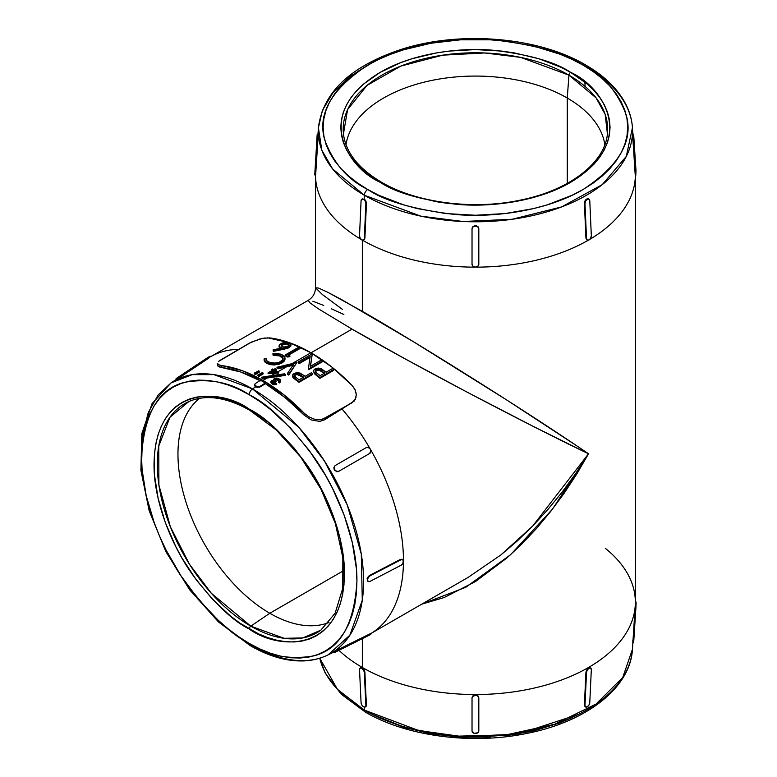 <?xml version="1.0" encoding="UTF-8"?>
<svg xmlns="http://www.w3.org/2000/svg" width="777" height="777" viewBox="0 0 777 777"><rect width="100%" height="100%" fill="white"/><g stroke="black" fill="none" stroke-linecap="round" stroke-linejoin="round"><path stroke-width="1.17" d="M249.242 629.03C277.088 649.523 343.152 654.681 344.454 574.057C344.833 536.956 326.816 492.793 306.371 464.112C284.829 435.557 265.792 417.23 249.242 409.139A2.418 1.399 120 0 0 249.738 410.246A2.418 1.399 -60 0 1 249.242 409.139L267.812 421.979L276.884 429.836L294.124 448.038L309.644 468.968L322.843 491.831L328.409 503.71L337.208 527.797L340.355 539.772L343.997 563.014L343.997 584.566L342.628 594.454L340.355 603.603L337.208 611.946L333.207 619.395L328.409 625.873L322.843 631.322L316.569 635.693L309.644 638.947L302.136 641.044L294.124 641.957L285.674 641.695L276.884 640.248L267.812 637.645L258.576 633.886L239.908 623.115L230.662 616.19L212.801 599.621L196.338 579.963L181.915 557.954L175.641 546.338L165.268 522.435L158.129 498.397L154.487 475.155L154.487 453.603L155.856 443.725L158.129 434.566L161.276 426.223L165.268 418.784L170.076 412.296L175.641 406.847L181.915 402.476L188.84 399.223L196.338 397.134L204.361 396.212L212.801 396.474L221.6 397.921L230.662 400.534L239.908 404.283L249.242 409.139C221.387 388.646 155.322 383.488 154.031 464.112C153.652 501.223 171.668 545.386 192.113 574.057C213.646 602.622 232.692 620.94 249.242 629.03A2.418 1.399 -60 0 1 250.806 626.155A2.418 1.399 120 0 0 249.242 629.03M320.891 630.128L302.836 637.936L284.091 638.296L250.806 626.155A132.236 76.35 60 0 1 163.355 505.905A132.236 76.35 60 0 1 188.908 401.515L169.969 417.239L158.741 446.124L158.906 485.071L170.406 526.893L189.481 564.287L211.315 593.249L250.806 626.155L269.804 613.267L250.806 626.155A132.236 76.35 60 0 0 320.891 630.128L335.12 613.208L342.725 588.374L342.842 557.624L335.382 523.562L320.92 489.063L300.641 456.973L276.233 429.963L249.738 410.256C226.311 397.134 206.031 394.23 188.908 401.515M381.42 182.177C358.343 168.444 345.687 152.331 343.444 133.858A132.236 76.35 180 0 1 421.066 59.538A132.236 76.35 180 0 1 568.929 75.146A2.418 1.399 -60 0 1 570.639 72.358C555.361 62.063 529.972 54.74 494.463 50.369C459.411 46.999 412.15 53.477 380.206 72.358C311.033 113.792 348.533 168.424 380.206 182.294C395.493 192.579 420.881 199.912 456.381 204.283C491.443 207.653 538.694 201.175 570.639 182.294C639.811 140.86 602.311 86.228 570.639 72.358A2.418 1.399 120 0 0 568.929 75.146L596.085 97.892L605.147 114.316L607.41 133.858C605.108 162.199 570.405 189.714 522.125 199.738C474.543 210.412 416.88 203.156 381.42 182.177A2.418 1.399 120 0 0 380.206 182.294L363.461 170.513L356.672 163.976L351.019 157.071L346.571 149.893L343.356 142.492L341.424 134.945L340.773 127.321L341.424 119.707L343.356 112.16L346.571 104.759L351.019 97.572L356.672 90.676L363.461 84.139L380.206 72.358L400.611 62.684L411.946 58.761L436.334 52.933L449.155 51.078L475.427 49.582L501.689 51.078L514.51 52.933L538.898 58.761L560.848 67.23L570.639 72.358L587.383 84.139L594.172 90.676L599.825 97.572L604.273 104.759L607.488 112.16L609.43 119.707L610.071 127.321L609.43 134.945L607.488 142.492L604.273 149.893L599.825 157.071L594.172 163.976L587.383 170.513L570.639 182.294L550.233 191.968L538.898 195.882L514.51 201.719L501.689 203.574L475.427 205.07L449.155 203.574L436.334 201.719L411.946 195.882L400.611 191.968L380.206 182.294A2.418 1.399 -60 0 1 381.42 182.177A2.418 1.399 -60 0 1 381.915 183.119L390.549 187.684M364.316 195.221L420.862 216.152L462.975 221.503L512.13 219.279L561.693 206.896L602.243 184.635L626.301 156.41L632.439 127.71A157.129 90.715 180 0 1 538.238 214.229A157.129 90.715 180 0 1 364.316 195.221L364.151 199.038L365.821 200.845L366.443 203.253L364.899 238.18L364.102 239.792L364.899 238.18L363.539 240.083L361.8 239.938L360.149 238.121L359.528 235.713L361.072 200.777L361.868 199.174L363.597 199.33L365.258 201.136L365.87 203.545L364.326 238.481L365.87 203.545L366.443 203.253L364.899 238.18L364.326 238.481A3.39 2.059 62.7 0 1 363.49 240.112A3.39 2.059 62.7 0 1 361.8 239.938A3.39 2.059 62.7 0 1 359.528 235.713L361.072 200.777A3.39 2.059 62.7 0 1 361.917 199.145A3.39 2.059 62.7 0 1 363.597 199.33L364.151 199.038L364.316 195.221A157.129 90.715 180 0 1 318.405 127.71L321.804 150.146L332.673 168.988L364.316 195.221A4.847 2.797 -60 0 1 367.735 189.501A4.847 2.797 120 0 0 364.316 195.221M585.528 64.909A4.847 2.797 120 0 0 583.109 65.151C603.263 75.126 617.618 91.705 626.184 114.889C633.614 140.773 619.259 165.647 583.109 189.501C546.979 210.849 493.541 218.172 453.885 214.365C413.733 209.421 385.023 201.136 367.735 189.501L378.817 195.289L403.632 204.866L417.142 208.557L445.716 213.558L475.427 215.248L505.137 213.558L533.702 208.557L547.212 204.866L572.037 195.289L583.109 189.501L593.142 183.1L602.049 176.175L609.731 168.774L616.122 160.975L621.153 152.846L624.786 144.473L626.981 135.946L627.709 127.321L626.981 118.706L624.786 110.169L621.153 101.806L616.122 93.677L609.731 85.878L602.049 78.477L593.142 71.552L583.109 65.151L572.037 59.363L560.032 54.215L533.702 46.096L505.137 41.094L490.355 39.821L460.499 39.821L431.216 43.191L403.632 49.786L390.821 54.215L378.817 59.363L367.735 65.151L357.702 71.552L348.805 78.477L341.113 85.878L334.732 93.677L329.691 101.806L326.058 110.169L323.873 118.706L323.135 127.321L323.873 135.946L326.058 144.473L329.691 152.846L334.732 160.975L341.113 168.774L348.805 176.175L357.702 183.1L367.735 189.501C347.581 179.516 333.226 162.937 324.669 139.763C317.23 113.879 331.585 89.005 367.735 65.151C403.865 43.803 457.313 36.47 496.959 40.287C537.111 45.231 565.831 53.516 583.109 65.151A4.847 2.797 -60 0 1 585.528 64.909A4.847 2.797 -60 0 1 586.528 66.929A157.129 90.715 180 0 1 632.439 127.71C631.895 119.483 629.603 111.48 625.553 103.71C617.54 88.656 604.205 75.719 585.528 64.918C538.228 36.801 459.304 30.352 400.631 49.602C350.349 66.453 322.941 92.492 318.405 127.71L322.377 110.519L332.673 93.172L349.504 76.806L372.261 62.646M328.088 654.875L349.864 635.207L362.286 600.262L361.286 554.011L347.232 504.895L324.582 461.217L298.883 427.428L252.486 388.918A4.847 2.797 120 0 0 249.242 394.745C267.958 403.885 289.491 424.611 313.85 456.915C336.975 489.345 357.352 539.296 356.925 581.254C354.341 624.485 339.986 649.358 313.85 655.866C289.491 660.042 267.958 655.895 249.242 643.434A4.847 2.797 120 0 0 250.243 645.648A4.847 2.797 -60 0 1 249.242 643.434L259.8 648.921L270.25 653.166L280.497 656.118L290.452 657.76L300 658.051L309.071 657.012L317.55 654.642L325.388 650.971L332.478 646.027L338.772 639.859L344.211 632.527L348.727 624.106L352.292 614.675L354.856 604.321L356.41 593.142L356.925 581.254L356.41 568.774L352.292 542.482L344.211 515.297L332.478 488.257L325.388 475.126L309.071 450.242L290.452 428.001L270.25 409.256L259.8 401.437L249.242 394.745L238.685 389.248L228.234 385.003L217.978 382.051L208.032 380.419L198.475 380.118L189.413 381.157L180.924 383.527L173.096 387.199L165.996 392.142L159.703 398.31L154.273 405.643L149.757 414.063L146.193 423.494L143.628 433.848L142.074 445.027L141.56 456.915L142.074 469.405L146.193 495.687L154.273 522.872L159.703 536.47L165.996 549.912L180.924 575.767L198.475 599.436L217.978 620.027L228.234 628.914L238.685 636.732L249.242 643.434C230.526 634.285 208.984 613.558 184.635 581.254C161.509 548.824 141.132 498.883 141.56 456.915C144.133 413.685 158.498 388.811 184.635 382.303C208.984 378.127 230.526 382.274 249.242 394.745A4.847 2.797 -60 0 1 252.486 388.918A157.129 90.715 60 0 1 355.905 530.031A157.129 90.715 60 0 1 328.088 654.875A157.129 90.715 60 0 1 252.486 645.502A4.847 2.797 -60 0 1 250.243 645.648C268.939 656.41 286.81 661.499 303.846 660.906C312.607 660.528 320.687 658.517 328.088 654.875L333.887 652M372.27 714.354L406.585 728.098L456.284 736.897L518.298 734.042L578.583 714.354M605.312 548.309A159.936 92.337 180 0 1 635.246 605.613L632.439 649.29L622.756 677.457L595.959 704.117L554.545 724.3L505.982 734.906L458.799 736.13L418.618 730.506L364.316 710.071A4.847 2.797 120 0 0 365.316 712.091A4.847 2.797 -60 0 1 364.316 710.071A157.129 90.715 0 0 0 532.857 730.37A157.129 90.715 0 0 0 632.439 649.29C630.526 687.694 586.538 721.59 527.486 733.294C472.329 744.997 406.769 736.509 365.316 712.082L341.239 694.211L325.213 673.135L319.697 658.216M261.752 377.214A161.101 93.007 60 0 1 262.947 377.884L267.133 377.214L269.211 376.019L261.752 377.214A161.101 93.007 60 0 1 262.947 377.884L285.654 374.572A161.101 93.007 -120 0 0 284.46 373.805L261.752 377.214L261.752 378.01L261.752 377.214M272.824 370.037L268.084 372.775L275.427 372.436L277.127 371.445A161.101 93.007 -120 0 0 274.757 370.105L276.34 369.192A161.101 93.007 -120 0 0 275.281 368.609L273.708 369.531A161.101 93.007 -120 0 0 272.649 368.958L271.775 369.463A161.101 93.007 60 0 1 272.824 370.037L268.084 372.775L278.622 372.319L278.622 373.115L268.084 373.562L268.084 372.775L268.084 373.562L275.427 373.222L271.076 375.728L275.427 373.222L278.622 373.115L278.622 372.319A161.101 93.007 -120 0 0 277.127 371.445A161.101 93.007 -120 0 0 274.757 370.105L276.34 369.192A161.101 93.007 -120 0 0 275.281 368.609L273.708 369.531A161.101 93.007 -120 0 0 272.649 368.958L271.775 369.463A161.101 93.007 60 0 1 272.824 370.037M273.883 370.61A161.101 93.007 60 0 1 275.631 371.6L271.872 371.765L273.883 370.61L273.883 371.406L273.368 371.697L273.883 370.61A161.101 93.007 60 0 1 275.631 371.6L271.872 371.765L273.883 370.61M276.991 367.239A161.101 93.007 60 0 1 278.312 367.958L286.587 365.986L289.704 364.19L276.991 367.239A161.101 93.007 60 0 1 278.312 367.958L293.677 364.345L287.451 373.426A161.101 93.007 60 0 1 288.762 374.291L296.678 362.723L288.762 375.077A160.13 92.453 -120 0 0 287.451 374.223L287.451 373.426L287.451 374.223A160.13 92.453 -120 0 1 288.762 375.077L296.678 362.723A161.101 93.007 -120 0 0 296.493 362.616L276.991 367.239L276.991 368.026L276.991 367.239M199.563 398.329A129.885 74.99 -120 0 0 186.529 503.855A129.885 74.99 -120 0 0 269.804 613.267A129.885 74.99 60 0 1 186.529 503.855A129.885 74.99 60 0 1 199.563 398.329M567.268 98.038A129.885 74.99 0 0 0 430.876 80.623A129.885 74.99 0 0 0 346.008 144.687A129.885 74.99 180 0 1 430.876 80.623A129.885 74.99 180 0 1 567.268 98.038L567.268 183.391L567.268 98.038A129.885 74.99 180 0 1 604.836 144.687A129.885 74.99 0 0 0 567.268 98.038L568.929 75.146L567.268 98.038M362.529 240.219A159.936 92.337 0 0 0 588.315 240.219A159.936 92.337 180 0 1 362.529 240.219M589.782 239.365A159.936 92.337 0 0 0 635.363 174.99A159.936 92.337 180 0 1 589.782 239.365M478.554 227.408L477.826 226.486L478.554 227.408M476.719 225.864L475.427 225.651L476.719 225.864M474.125 225.874L475.427 225.651L474.125 225.874M472.29 227.408L473.028 226.486L472.29 227.408M587.412 198.757L586.703 199.038L587.247 199.33A3.39 2.059 -62.7 0 1 588.927 199.145A3.39 2.059 -62.7 0 1 589.772 200.777L591.316 235.713A3.39 2.059 -62.7 0 1 589.044 239.938A3.39 2.059 -62.7 0 1 587.363 240.112A3.39 2.059 -62.7 0 1 586.518 238.481L585.945 238.18L586.518 238.481L584.974 203.545L585.586 201.136L587.247 199.33L588.976 199.174L589.772 200.777L591.316 235.713L590.705 238.121L589.044 239.938L587.305 240.083L586.518 238.481L584.974 203.545L584.401 203.253L585.945 238.18L586.752 239.792L585.945 238.18L584.401 203.253L585.78 199.786L587.762 198.718M635.12 173.562L632.799 134.256L632.789 134.8L633.673 134.664L636.052 172.144L633.595 134.139L635.926 169.609L633.741 139.491L632.934 139.52L635.12 173.562L635.926 173.533L635.12 173.562L635.265 174.942L635.12 173.562M364.18 707.051L364.316 710.071L364.18 707.051M366.307 706.05L365.297 706.963A3.39 1.855 57.5 0 1 363.597 706.798L361.868 705.03L361.072 702.719L359.528 669.57L359.664 668.647L360.897 667.938L363.539 670.027L364.326 672.338L365.87 705.487L365.258 706.983L363.597 706.798A3.39 1.855 57.5 0 1 361.072 702.719L359.528 669.57A3.39 1.855 57.5 0 1 360.11 668.094A3.39 1.855 57.5 0 1 361.8 668.259A3.39 1.855 57.5 0 1 364.326 672.338L364.899 671.979L366.307 706.05M364.666 670.833L366.443 705.118L365.87 705.487L364.326 672.338L364.899 671.979L364.092 669.667L364.666 670.833M635.246 605.613A159.936 92.337 180 0 1 533.877 688.14A159.936 92.337 180 0 1 362.335 667.482L363.587 668.968M478.554 696.571L477.826 695.716L478.554 696.571M476.719 695.153L475.427 694.949L476.719 695.153M474.125 695.153L475.427 694.949L477.826 696.211L478.817 698.096L478.817 730.875L477.826 732.76L474.125 733.333L472.027 730.875L472.027 698.096L473.028 696.211L475.427 695.434A3.39 2.661 -0 0 1 478.817 698.096L478.817 730.875A3.39 2.661 -0 0 1 475.427 733.537A3.39 2.661 -0 0 1 472.027 730.875L472.027 697.591L474.125 695.153M585.79 706.769L585.023 706.633L584.401 705.118L585.945 671.979L587.558 668.647L589.558 667.569M635.12 607.352L635.188 606.147M217.57 363.374L218.735 364.792L221.824 365.608A160.13 92.453 60 0 1 262.947 380.429A160.13 92.453 60 0 1 304.069 413.092L308.644 416.695L314.073 419.094L319.697 419.794L322.3 419.386L352.049 402.768L355.293 399.427L356.303 394.891L355.293 399.427L353.923 401.311L341.773 408.702A159.936 92.337 60 0 1 403.457 560.402A159.936 92.337 -120 0 0 341.773 408.702L324.631 419.765L319.716 421.406L311.256 419.949L304.069 415.054A157.906 91.162 -120 0 0 265.345 383.653L259.411 387.218L255.711 386.859L252.486 388.918L255.711 386.859L254.895 386.101M403.448 562.101A159.936 92.337 60 0 1 370.483 633.76A159.936 92.337 -120 0 0 403.448 562.101M370.328 633.847L468.152 577.379L500.912 554.914L517.006 541.219L532.692 526.058L547.834 509.566L562.276 491.909L575.874 473.261L588.519 453.797L532.692 426.107L468.152 392.696L404.72 358.644L352.049 329.137L311.062 352.807L352.049 329.137L318.162 308.673L310.013 302.875L308.216 300.359L210.402 356.837M361.286 667.569L362.335 667.482A159.936 92.337 180 0 1 338.986 650.368A159.936 92.337 0 0 0 362.335 667.482L362.335 638.811L362.335 667.482A159.936 92.337 0 0 0 536.625 687.499A159.936 92.337 0 0 0 635.363 602.185L635.363 174.815M444.221 597.513L421.707 604.185L465.753 587.315L510.547 554.729L552.583 509.022L588.519 453.797L576.884 473.844L564.277 493.065L550.815 511.285L536.625 528.321L521.853 544.017L506.623 558.207L475.427 581.575L444.221 597.513M576.884 445.911L588.519 453.797C524.145 422.97 410.78 363.209 352.049 329.137L318.162 308.673L310.013 302.875L308.216 300.359C312.878 297.455 315.307 293.259 315.491 287.762L318.56 288.063L327.661 292.22L342.443 300.077L414.219 342.191L506.623 399.922L576.884 445.911M362.335 240.171L362.335 311.334L362.335 240.171M343.716 570.59L269.804 613.267L343.716 570.59M369.133 453.787L369.502 453.564A3.39 2.865 -120 0 0 370.299 449.193A3.39 2.865 -120 0 0 366.113 447.688L368.366 447.533L370.299 449.193L370.765 451.69L369.133 453.787L338.558 471.435L369.502 453.564L338.937 471.221L336.684 471.367L334.751 469.716L334.285 467.22L335.169 465.559L333.916 467.433L335.169 465.559L366.113 447.688L335.169 465.559M333.935 468.686L334.392 469.92L333.935 468.686M335.237 470.94L334.392 469.92L335.237 470.94M337.48 471.756L336.315 471.581L337.48 471.756M337.48 649.941L369.959 633.877L369.133 634.265L369.502 634.984L338.937 650.116L338.558 649.387L369.133 634.265L369.502 634.984L370.755 634.45L334.722 652.466L370.814 634.391L335.538 652.068L334.227 652.661L334.392 651.631L337.48 649.941M368.521 576.213L400.505 559.372L402.301 559.265L400.505 559.372L401.049 559.722L370.027 575.844L369.483 575.495L400.505 559.372L403.38 560.217L402.836 563.519L401.049 565.258L370.027 581.39L368.249 581.497L367.502 579.924L368.249 577.583L370.027 575.844L401.049 559.722A3.39 2.059 -57.3 0 1 402.884 559.634A3.39 2.059 -57.3 0 1 403.574 561.179A3.39 2.059 -57.3 0 1 401.049 565.258L370.027 581.39A3.39 2.059 -57.3 0 1 368.201 581.468A3.39 2.059 -57.3 0 1 367.502 579.924L367.171 578.428L368.521 576.213M356.099 396.998L354.7 400.204L352.049 402.593L355.293 399.252L356.303 394.716L355.138 389.86L352.049 385.392A160.13 92.453 -120 0 0 310.926 352.729L291.997 363.655L310.926 352.729A160.13 92.453 -120 0 0 269.804 337.908L262.597 338.345L251.573 342.016L218.59 361.412M278.312 368.745A160.13 92.453 -120 0 0 276.991 368.026A160.13 92.453 -120 0 1 278.312 368.745L278.312 367.958L278.312 368.745L286.587 366.783L277.816 371.843L286.587 366.783L278.312 368.745M276.34 369.978L275.456 370.493L276.34 369.192L276.34 369.978M272.115 370.444A160.13 92.453 -120 0 0 271.775 370.26L271.775 369.463L271.775 370.26A160.13 92.453 -120 0 1 272.115 370.444M262.947 378.671A160.13 92.453 -120 0 0 261.752 378.01A160.13 92.453 -120 0 1 262.947 378.671L262.947 377.884L262.947 378.671L267.133 378.01L262.947 380.429L267.133 378.01L262.947 378.671M288.636 347.882L273.349 351.379L273.145 350.621L273.145 349.815L273.349 350.563L283.702 348.475L283.702 349.271L273.349 351.379L273.145 349.815L273.349 350.563L289.209 346.785L290.986 344.493L289.238 342.774L287.305 342.366L282.711 342.88L280.011 344.221L279.05 345.794L279.497 346.746L282.313 347.911L273.145 349.815L282.313 347.911L280.759 347.465L280.759 348.222L280.759 347.465M290.831 346.037L288.034 348.145L283.702 349.271L283.702 348.475L289.666 346.503L290.986 344.58L289.238 342.774L285.023 342.404L281.662 343.279L279.467 344.745L279.157 346.299L280.38 347.309M280.38 348.115L279.157 347.105L279.05 345.794M280.759 348.271L279.05 346.61M285.013 359.013L284.023 361.373L281.828 363.092L274.543 364.957L267.327 363.655L264.695 361.839L264.102 360.139M282.954 358.498L279.594 355.856L273.145 355.429L272.882 353.739L273.145 354.623L277.039 354.526L280.322 355.351L282.274 356.624L283.081 358.498M266.132 360.45L266.074 359.732M255.429 374.553A160.13 92.453 -120 0 0 254.196 373.96L254.196 373.164L254.196 373.96A160.13 92.453 -120 0 1 255.429 374.553L255.429 373.756L259.46 371.231A161.101 93.007 -120 0 0 258.605 370.823L254.196 373.164A161.101 93.007 60 0 1 255.429 373.756L255.429 374.553L259.46 372.028L259.46 371.231L259.46 372.028L255.429 374.553M259.12 376.398A160.13 92.453 -120 0 0 257.886 375.767L257.886 374.98L257.886 375.767A160.13 92.453 -120 0 1 259.12 376.398L259.12 375.612L263.15 373.077A161.101 93.007 -120 0 0 262.286 372.63L257.886 374.98A161.101 93.007 60 0 1 259.12 375.612L259.12 376.398L263.15 373.873L263.15 373.077L263.15 373.873L259.12 376.398M300.068 348.494L288.51 355.167L300.068 348.494L300.068 347.707A161.101 93.007 -120 0 0 298.834 347.125L285.13 355.031A161.101 93.007 60 0 1 287.665 356.255L289.87 355.847L289.87 356.633L287.665 357.051A160.13 92.453 -120 0 0 285.13 355.827L285.13 355.031L285.13 355.827A160.13 92.453 -120 0 1 287.665 357.051L287.665 356.255L287.665 357.051L289.87 356.633L289.87 355.847A161.101 93.007 -120 0 0 287.762 354.807L300.068 347.707L300.068 348.494M285.654 375.359L267.133 378.01L285.654 375.359L285.654 374.572L285.654 375.359M293.677 365.141L286.587 366.783L293.677 365.141M316.229 375.31L313.597 371.853M313.675 371.221L314.316 373.572L313.597 371.027L314.151 369.59L318.133 368.016L321.377 368.842L325.097 371.445A161.101 93.007 -120 0 1 326.078 372.241L332.401 368.589A161.101 93.007 -120 0 1 333.634 369.599A161.101 93.007 -120 0 0 332.401 368.589L326.078 372.241A161.101 93.007 -120 0 0 325.097 371.445L319.823 368.249L315.171 368.793L313.675 370.415L313.685 371.61L317.239 375.33A161.101 93.007 60 0 1 319.92 377.515L333.634 369.599L333.634 370.406L319.92 378.321A160.13 92.453 -120 0 0 317.239 376.136L317.239 375.33A161.101 93.007 60 0 1 319.92 377.515L333.634 369.599L333.634 370.406L319.92 378.321L319.92 377.515L319.92 378.321A160.13 92.453 -120 0 0 317.239 376.136L314.316 373.572L314.316 372.766L317.239 375.33L317.239 376.136M273.747 381.837L275.466 382.546L276.34 381.245L275.466 382.546L272.523 382.129M278.885 380.779L277 379.788L275.175 380.186M279.118 381.284L278.38 379.545L279.118 380.487L278.622 382.245A160.13 92.453 -120 0 1 279.681 382.954L280.623 381.352L279.681 382.954A160.13 92.453 -120 0 0 278.622 382.245L278.622 381.449A161.101 93.007 60 0 1 279.681 382.158L280.623 380.555L280.283 379.681L276.544 378.04M273.106 384.518L270.911 382.323M276.136 384.625L274.164 384.761M295.221 379.535L292.628 376.33M292.9 376.505L296.27 379.516A161.101 93.007 60 0 1 298.96 381.536L312.665 373.62L312.665 374.427L298.96 382.333A160.13 92.453 -120 0 0 296.27 380.322L296.27 379.516A161.101 93.007 60 0 1 298.96 381.536L312.665 373.62L312.665 374.427L298.96 382.333L298.96 381.536L298.96 382.333A160.13 92.453 -120 0 0 296.27 380.322L293.356 377.952L293.356 377.156L296.27 379.516L296.27 380.322M312.121 355.031L310.392 367.113L312.121 354.244A161.101 93.007 -120 0 0 311.839 354.069L298.135 361.985A161.101 93.007 60 0 1 299.359 362.733L310.149 356.507L308.42 368.706A161.101 93.007 60 0 1 308.673 368.881L322.387 360.965A161.101 93.007 -120 0 0 321.154 360.11L310.392 366.317L312.121 355.031M299.359 363.519A160.13 92.453 -120 0 0 298.135 362.781L298.135 361.985L298.135 362.781A160.13 92.453 -120 0 1 299.359 363.519L299.359 362.733L299.359 363.519L310.023 357.371L299.359 363.519M308.673 369.677A160.13 92.453 -120 0 0 308.42 369.502L308.42 368.706L308.42 369.502A160.13 92.453 -120 0 1 308.673 369.677L308.673 368.881L308.673 369.677L322.387 361.761L322.387 360.965L322.387 361.761L308.673 369.677M238.646 349.349A159.936 92.337 -120 0 0 210.548 356.75A159.936 92.337 60 0 1 238.646 349.349M259.994 380.584A157.906 91.162 -120 0 0 221.824 367.56L217.9 366.054L217.793 364.19M176.457 379.322L171.066 382.906A157.129 90.715 60 0 1 252.486 388.918L213.947 374.631L192.201 374.64L171.066 382.906L158.168 394.949L148.281 412.538L142.531 435.295L141.647 462.092M210.586 356.808L210.169 356.138L205.614 358.945L177.224 377.855L206.624 358.275L210.081 356.167L209.003 356.983L209.44 357.673L209.003 356.983L180.614 375.893L181.051 376.583L209.44 357.673L176.903 379.05M328.982 622.484A129.885 74.99 60 0 1 269.804 613.267A129.885 74.99 -120 0 0 328.982 622.484M342.443 309.411L322.377 294.541L315.491 287.762L318.56 288.063L327.661 292.22L362.335 311.334C421.202 345.163 529.642 413.461 588.519 453.797L532.692 526.058L500.912 554.914L468.152 577.379M361.072 239.365A159.936 92.337 180 0 1 315.491 174.99A159.936 92.337 0 0 0 361.072 239.365M331.39 308.79L343.871 314.471M312.849 301.233L323.727 305.458M319.745 658.206A157.129 90.715 0 0 0 364.316 710.071L337.471 689.354L319.745 658.206M378.817 717.637L403.632 727.214L431.216 733.809L460.499 737.179L490.355 737.179M505.137 735.906L533.702 730.904L560.032 722.785L572.037 717.637M584.877 82.041L585.081 86.461M315.54 174.912L315.52 174.369M315.656 174.475L315.734 173.562L315.656 174.475M317.919 139.52L315.734 173.562L314.918 173.533L314.753 174.874L317.171 134.664L314.918 173.533L317.103 139.491L317.919 139.52L315.734 173.562L314.918 173.533L314.772 174.961L317.103 135.577L317.249 134.139L318.055 134.8L317.919 139.52L318.046 134.256L317.278 134.761L317.103 139.491L317.919 139.52M343.444 133.858L347.591 109.596L366.987 85.431L400.796 66.103L442.764 55.148L484.683 52.972L520.687 57.391L568.929 75.146A132.236 76.35 180 0 1 607.41 133.858M478.817 264.238L477.826 266.268L475.427 267.103L473.028 266.268L472.027 264.238L472.027 228.933L473.028 226.903L475.427 226.068L477.826 226.903L478.817 228.933L478.817 264.238L478.817 228.933A3.39 2.865 -0 0 0 475.427 226.068L475.427 226.068A3.39 2.865 -0 0 0 472.027 228.933L472.027 264.238A3.39 2.865 -0 0 0 475.427 267.103A3.39 2.865 -0 0 0 478.817 264.238M585.547 706.963L584.401 705.118L584.974 705.487L586.518 672.338L585.945 671.979L584.401 705.118L584.974 705.487A3.39 1.855 -57.5 0 0 585.547 706.963A3.39 1.855 -57.5 0 0 587.247 706.798A3.39 1.855 -57.5 0 0 589.772 702.719L588.976 705.03L587.247 706.798L585.586 706.983L584.974 705.487L586.518 672.338L587.305 670.027L589.044 668.259L590.705 668.074L591.316 669.57L589.772 702.719L591.316 669.57A3.39 1.855 -57.5 0 0 590.743 668.094A3.39 1.855 -57.5 0 0 589.044 668.259L587.907 668.327M633.566 642.239L636.052 602.088M632.808 642.822L633.595 642.861L633.741 641.423L632.954 641.394L633.741 641.423L635.926 607.391L635.139 607.352L635.926 607.391L636.101 602.661L635.353 602.631L636.101 602.661L636.072 602.039L635.285 602.01M369.502 453.564L338.937 471.221A3.39 2.865 -120 0 1 334.751 469.716L334.751 469.716A3.39 2.865 -120 0 1 335.538 465.345M217.57 364.967L217.9 366.054L220.076 367.239L221.824 367.56L221.824 365.608L242.026 370.6L262.947 380.429L283.867 394.755L304.069 413.092L304.069 415.054L311.256 419.949L319.716 421.406L324.631 419.765L324.631 418.414L319.697 419.794L314.073 419.094L308.644 416.695L304.069 413.092L304.069 415.054L285.062 397.562L265.345 383.653L265.345 382.993L260.548 380.225L255.682 383.333L260.548 380.225L265.345 382.993L260.48 386.101L260.509 386.742L265.345 383.653L265.345 382.993L260.48 386.101L258.081 386.771L254.943 385.596L254.943 384.023L255.682 383.333A3.39 2.059 177.3 0 0 254.691 384.877L254.72 385.499M210.169 356.138L176.466 378.37L177.224 377.855L176.058 378.69L176.476 379.361M180.614 375.893L176.612 378.409L177.03 379.069L181.051 376.583L180.614 375.893M176.515 379.322L176.612 378.409L176.058 378.69M257.206 387.354L260.509 386.742L260.48 386.101A3.39 2.059 177.3 0 1 255.682 386.247L256.41 387.169M255.109 386.383L255.711 386.859L255.682 386.247A3.39 2.059 177.3 0 1 254.691 384.877M367.065 578.836L367.502 579.924A3.39 2.059 -57.3 0 1 370.027 575.844L369.483 575.495L367.307 578.059M338.937 650.116L338.558 649.387L334.392 651.631L334.751 652.321L338.937 650.116M632.934 139.52L633.741 139.491L633.566 134.761L632.789 134.8L632.934 139.52M584.401 203.253L584.974 203.545A3.39 2.059 -62.7 0 1 587.247 199.33L586.703 199.038L585.023 200.845L584.401 203.253M363.49 240.112L364.102 239.792M364.763 199.485L363.597 199.33A3.39 2.059 62.7 0 1 365.87 203.545L366.443 203.253L365.316 200.087M362.937 668.327L361.8 668.259L362.354 667.909L361.674 667.628M360.703 667.715L360.11 668.094M365.821 706.633L366.443 705.118L365.87 705.487A3.39 1.855 57.5 0 1 365.297 706.963M472.027 697.591L472.027 698.096A3.39 2.661 -0 0 1 475.427 695.434L473.028 695.726L472.027 697.591M587.257 668.978L585.945 671.979L586.518 672.338A3.39 1.855 -57.5 0 1 589.044 668.259L588.49 667.909L589.17 667.628M590.743 668.094L590.141 667.715M632.828 642.773L632.828 640.005M219.172 360.878L249.242 343.23L259.8 338.995L265.239 337.946M260.548 380.885L240.841 372.028L221.824 367.56L221.824 365.608L219.172 364.986M267.667 337.791L290.006 342.9L310.926 352.729L331.847 367.055L352.049 385.392L354.7 388.976L356.167 393.201M352.049 402.593L324.631 418.414L324.631 419.765L352.049 402.593M276.69 384.46L273.98 384.732L272.086 384.013L272.086 383.226L273.98 383.945L276.69 383.663L276.69 384.46L276.69 383.663A161.101 93.007 -120 0 0 275.641 382.954L273.135 382.605L272.717 381.186L275.466 381.75L276.34 381.245L275.048 379.671L277 378.991L278.38 379.545L278.38 380.341L277 379.788M272.086 384.013L270.911 381.594L272.086 384.013M270.95 382.692L271.61 381.332M274.631 378.389L273.64 380.235M273.669 380.419L273.669 379.623L273.854 380.264L271.231 380.827L271.348 382.614L274.31 383.984L276.69 383.663A161.101 93.007 -120 0 0 275.641 382.954L273.659 382.876L272.465 381.915L273.038 381.06L275.466 381.75L276.34 381.245L275.223 380.244L275.311 379.273L275.466 379.963L275.796 379.03L277.748 379.215L279.118 380.555M280.623 381.381L279.914 379.293L277.01 378.069L274.164 378.671L273.854 380.264M275.553 379.914L275.048 380.468M272.805 381.934L272.465 382.711M292.793 374.699L293.356 377.156L293.356 377.952L292.803 377.098M292.706 376.835L292.628 375.514M300.126 373.096L304.128 375.612A161.101 93.007 -120 0 1 305.108 376.34L311.441 372.688A161.101 93.007 -120 0 1 312.665 373.62A161.101 93.007 -120 0 0 311.441 372.688L305.108 376.34A161.101 93.007 -120 0 0 304.128 375.612L298.854 372.688L294.007 373.455M283.071 359.081L280.322 355.351L282.954 357.702L282.546 360.062L278.943 362.412L274.708 363.141L268.813 362.082L266.618 360.577L266.113 358.683L264.219 358.741L264.695 361.043L267.327 362.859L267.327 363.655L264.695 361.839L264.219 359.547M268.813 362.082L266.618 360.577L266.113 358.683L264.219 358.741L265.18 361.558L270.619 363.879L278.496 363.646L284.023 360.577L284.887 357.391L281.721 354.535L275.311 353.477L272.882 353.739L273.145 355.429L273.145 354.623L273.145 355.429L277.039 355.322L280.322 356.148L280.322 355.351L278.797 354.827L273.145 354.623L272.882 353.739L278.389 353.603M280.691 361.616L277.952 362.713L273.659 363.131M283.071 358.284L282.527 360.081M284.984 359.382L284.023 361.373L281.828 363.092L281.828 362.305L281.828 363.092M285.013 358.984L285.004 358.08M284.693 356.915L283.178 355.322L279.837 353.885M279.691 364.073L274.543 364.957L270.619 364.666L267.327 363.655L267.327 362.859L272.533 364.122L278.496 363.646L283.051 361.49L285.013 358.284M313.675 370.415L313.685 371.61M280.041 347.95L279.497 347.552M290.986 345.299L289.209 347.581M281.779 344.26L286.499 343.269L289.073 344.755L287.422 346.561L283.663 347.047L281.187 345.92L281.779 344.26M287.665 356.255L289.87 355.847A161.101 93.007 -120 0 0 287.762 354.807L300.068 347.707A161.101 93.007 -120 0 0 298.834 347.125L285.13 355.031A161.101 93.007 60 0 1 287.665 356.255M322.387 360.965A161.101 93.007 -120 0 0 321.154 360.11L310.392 366.317L312.121 354.244A161.101 93.007 -120 0 0 311.839 354.069L298.135 361.985A161.101 93.007 60 0 1 299.359 362.733L310.149 356.507L308.42 368.706A161.101 93.007 60 0 1 308.673 368.881L322.387 360.965M315.986 372.241L315.889 370.105L318.871 369.318L324.669 373.057L320.105 375.689A161.101 93.007 -120 0 0 317.589 373.688L316.472 372.737M264.219 358.741L264.141 359.926M266.132 359.654L266.113 358.683M296.493 362.616L289.704 364.19L286.587 365.986L293.677 364.345L287.451 373.426A161.101 93.007 60 0 1 288.762 374.291L296.678 362.723A161.101 93.007 -120 0 0 296.493 362.616M297.164 372.523L293.91 373.514L292.628 375.505M295.017 376.592L294.93 374.563L297.902 373.737L303.7 377.156L299.135 379.788A161.101 93.007 -120 0 0 296.629 377.943L295.503 377.068M262.286 372.63L257.886 374.98A161.101 93.007 60 0 1 259.12 375.612L263.15 373.077A161.101 93.007 -120 0 0 262.286 372.63M258.605 370.823L254.196 373.164A161.101 93.007 60 0 1 255.429 373.756L259.46 371.231A161.101 93.007 -120 0 0 258.605 370.823M278.622 372.319A161.101 93.007 -120 0 0 277.127 371.445L275.427 372.436L278.622 372.319M284.46 373.805L269.211 376.019L267.133 377.214L285.654 374.572A161.101 93.007 -120 0 0 284.46 373.805M280.361 381.41L280.623 380.555M279.118 380.487L278.622 381.449A161.101 93.007 60 0 1 279.681 382.158L280.06 381.798M275.223 380.244L275.048 379.671M272.465 381.915L272.717 381.186M288.947 345.202L287.471 344.269L284.974 344.075L281.196 345.629M286.723 346.804L283.663 347.047L281.157 345.872M289.073 345.561L287.762 344.366L287.762 343.56L288.675 344.065L288.879 345.542L289.073 344.755M282.236 343.997L284.703 343.288L287.762 343.56L287.762 344.366L284.703 344.094L282.236 344.803M282.061 344.901L282.061 344.094L281.352 345.435M281.352 344.629L282.061 344.094M317.929 370.075L316.122 370.687L315.491 371.94M318.92 370.124L322.3 371.921L322.3 371.115L322.3 371.921L324.669 373.863L319.59 370.289L317.094 370.211L315.549 371.493M321.319 371.192L320.357 370.61M324.669 373.057L320.105 375.689A161.101 93.007 -120 0 0 317.589 373.688L315.637 371.697L315.588 370.59L317.9 369.279L319.59 369.483L324.669 373.057M317.094 370.211L316.404 370.503L316.404 369.706L316.404 370.503M315.889 370.901L315.588 371.396M315.637 371.697L315.588 370.59M296.969 374.514L295.163 375.155L294.532 376.359M296.921 374.524L301.33 376.165L301.33 375.359L301.33 376.165L303.7 377.952L297.95 374.533M300.34 375.485L299.388 374.961M303.7 377.156L299.135 379.788A161.101 93.007 -120 0 0 296.629 377.943L294.668 376.087L294.619 375.038L296.921 373.727L298.621 373.873L303.7 377.156M295.639 374.864L295.435 374.174L295.25 375.087M294.668 376.087L294.619 375.038M367.608 711.917A4.847 2.797 -60 0 1 365.316 712.091M244.804 640.763L252.486 645.502M250.806 410.207A2.418 1.399 -60 0 1 249.738 410.246M632.857 134.168L632.439 127.71M315.491 287.762L315.491 174.815M317.987 134.168L318.405 127.71M402.35 559.294L402.884 559.634M368.201 581.468L367.667 581.128M334.227 652.661L333.867 651.961M370.454 633.692L370.814 634.391M636.072 174.961L635.285 174.99M632.808 134.178L633.595 134.139M588.374 198.863L588.927 199.145M587.363 240.112L586.8 239.821M362.48 198.863L361.917 199.145M318.036 134.178L317.249 134.139M314.772 174.961L315.559 174.99M275.039 380.545L275.039 379.759M272.416 382.449L272.416 381.662M264.093 360.246L264.093 359.45M266.064 359.945L266.064 359.139M313.597 371.785L313.597 370.988M290.986 345.377L290.986 344.57M315.491 371.892L315.491 371.085M294.532 376.311L294.532 375.514M171.066 382.906L152.03 403.681L141.802 433.692L140.899 470.338L149.174 510.742L165.899 551.68L189.675 589.821L218.56 622.018L250.243 645.648"/></g></svg>
